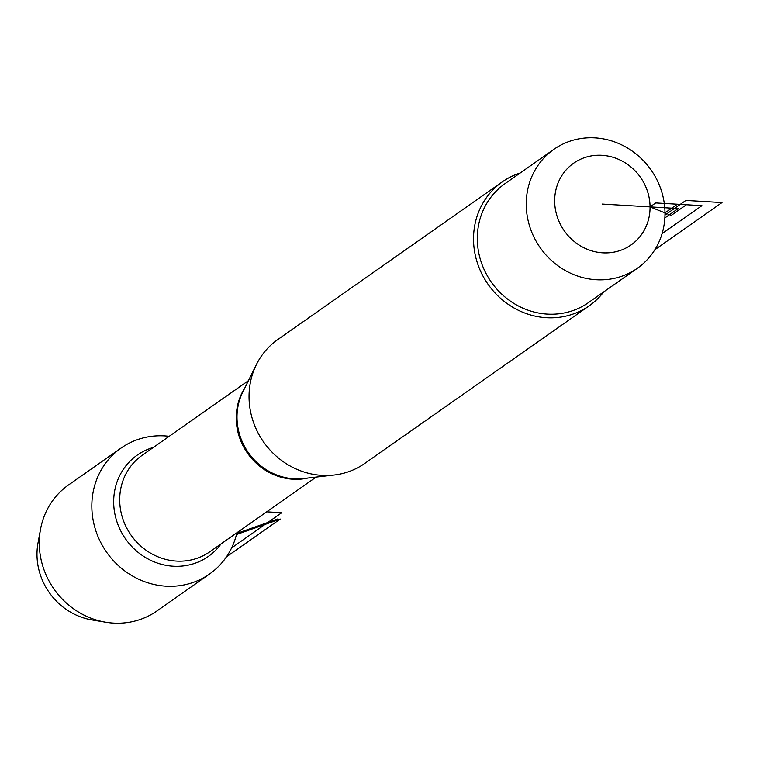 <?xml version="1.0" encoding="UTF-8"?>
<svg xmlns="http://www.w3.org/2000/svg" width="760" height="760" viewBox="0 0 760 760"><rect width="100%" height="100%" fill="white"/><g stroke="black" fill="none" stroke-linecap="round" stroke-linejoin="round"><path stroke-width="1.14" d="M502.284 181.877L277.799 339.549A75.686 70.509 54.9 0 0 256.405 364.572A75.686 70.509 54.9 0 0 263.596 442.006A75.686 70.509 54.9 0 0 333.991 475.048A75.686 70.509 54.9 0 0 364.791 463.41L589.285 305.738A75.686 70.509 -125.1 0 1 513.836 307.876A75.686 70.509 -125.1 0 1 473.527 239.542A75.686 70.509 -125.1 0 1 502.284 181.877A75.686 70.509 -125.1 0 1 520.182 173.005M236.92 532.741A76.96 71.697 -125.1 0 1 209.541 574.019A76.96 71.697 -125.1 0 1 132.82 576.184A76.96 71.697 -125.1 0 1 91.837 506.711A76.96 71.697 -125.1 0 1 121.078 448.058A76.96 71.697 -125.1 0 1 169.195 436.316M603.697 291.916A75.686 70.509 -125.1 0 1 589.285 305.738M650.056 206.881A49.951 46.541 54.9 0 0 601.939 155.296A49.951 46.541 54.9 0 0 554.677 201.257A49.951 46.541 54.9 0 0 602.784 252.833A49.951 46.541 54.9 0 0 650.056 206.881L671.203 215.403L686.385 204.734L655.681 202.929L650.056 206.881M526.243 204.715A72.656 67.688 54.9 0 0 564.946 270.313A72.656 67.688 54.9 0 0 637.374 268.261A72.656 67.688 54.9 0 0 664.981 212.895A72.656 67.688 54.9 0 0 626.288 147.307A72.656 67.688 54.9 0 0 553.859 149.35A72.656 67.688 54.9 0 0 526.243 204.715M553.859 149.35L504.925 183.72A72.656 67.688 54.9 0 0 491.292 282.084A72.656 67.688 54.9 0 0 588.439 302.632L637.374 268.261M121.078 448.058L68.523 484.975A76.96 71.697 54.9 0 0 40.498 529.387A76.96 71.697 54.9 0 0 105.697 622.221A76.96 71.697 54.9 0 0 156.987 610.926L209.541 574.019M40.498 529.387L38 543.029A63.764 59.404 54.9 0 0 92.017 619.942L105.697 622.221M602.366 204.07L678.233 208.534L664.848 217.939M664.981 212.895L677.359 204.202L701.926 205.656L662.074 233.643M664.971 215.108L685.871 200.421L722 202.559L654.873 249.708M236.749 533.463L277.894 518.928M236.493 534.527L280.24 519.061L226.461 556.833M231.619 547.913L281.713 512.725L266.674 511.841M256.405 364.572L242.773 392.074A59.233 55.185 54.9 0 0 237.006 417.62A59.233 55.185 54.9 0 0 303.506 478.534L333.991 475.048M308.094 478.012A58.919 54.891 -125.1 0 1 236.236 418.399A58.919 54.891 -125.1 0 1 244.824 387.933M248.425 380.665L142.091 455.354A58.919 54.891 54.9 0 0 119.7 500.251A58.919 54.891 54.9 0 0 151.078 553.442A58.919 54.891 54.9 0 0 209.817 551.779L316.151 477.09M221.075 543.865A61.893 57.665 -125.1 0 1 155.173 562.258A61.893 57.665 -125.1 0 1 113.677 502.322A61.893 57.665 -125.1 0 1 153.349 447.44"/></g></svg>
